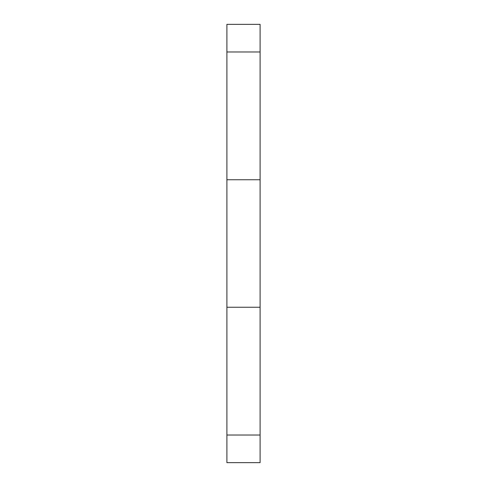 <?xml version="1.0" encoding="UTF-8"?>
<svg xmlns="http://www.w3.org/2000/svg" width="487" height="487" viewBox="0 0 487 487"><rect width="100%" height="100%" fill="white"/><g stroke="black" fill="none" stroke-linecap="round" stroke-linejoin="round"><path stroke-width="0.73" d="M260.101 24.35L260.101 462.65L260.101 435.025L226.899 435.025L226.899 462.65L226.899 307.254L226.899 435.025L260.101 435.025L260.101 179.746L226.899 179.746L226.899 307.254L260.101 307.254L226.899 307.254L226.899 51.975L226.899 179.746L260.101 179.746L260.101 24.35L226.899 24.35L226.899 51.975L260.101 51.975L226.899 51.975L226.899 24.35M260.101 462.65L226.899 462.65"/></g></svg>
